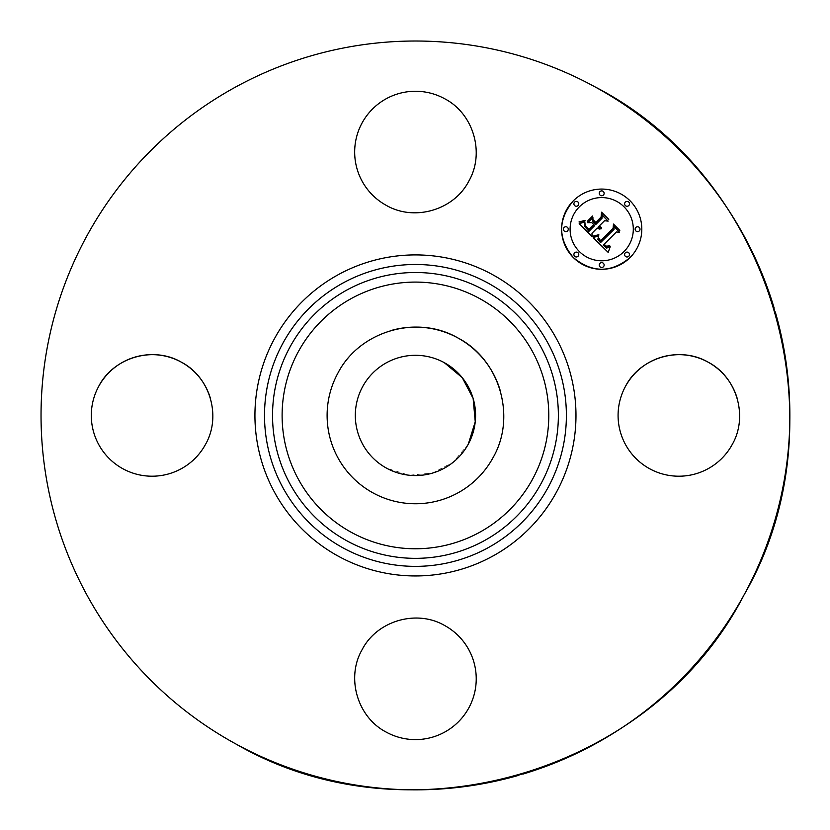 <?xml version="1.0" encoding="UTF-8"?>
<svg xmlns="http://www.w3.org/2000/svg" width="830" height="830" viewBox="0 0 830 830"><rect width="100%" height="100%" fill="white"/><g stroke="black" fill="none" stroke-linecap="round" stroke-linejoin="round"><path stroke-width="0.62" stroke-dasharray="4.15 3.11" d="M500.293 390.816A88.333 88.333 0 0 1 373.106 492.947A88.333 88.333 0 0 1 390.328 330.745M468.296 444.123L453.263 462.186L432.461 473.11L409.055 475.217L386.624 468.203A60.134 60.134 0 0 1 362.679 386.604A60.134 60.134 0 0 1 444.278 362.658M235.948 744.012A374.423 374.423 0 0 1 86.87 235.928A374.423 374.423 0 0 1 594.954 86.849M774.162 308.106A374.423 374.423 0 0 1 775.293 311.956M744.998 593.17A374.423 374.423 0 0 1 743.078 596.677M522.817 774.131A374.423 374.423 0 0 1 518.885 775.282M737.227 398.525A60.787 60.787 0 0 1 649.703 468.774A60.787 60.787 0 0 1 625.498 386.292M398.566 620.435A60.787 60.787 0 0 1 468.794 707.959A60.787 60.787 0 0 1 386.313 732.164A60.787 60.787 0 0 1 362.046 649.797M362.191 649.537A60.787 60.787 0 0 1 398.099 620.57M210.447 398.525A60.787 60.787 0 0 1 122.923 468.774A60.787 60.787 0 0 1 98.718 386.292M432.337 210.426A60.787 60.787 0 0 1 362.108 122.902A60.787 60.787 0 0 1 444.59 98.697A60.787 60.787 0 0 1 468.857 181.054M468.722 181.324A60.787 60.787 0 0 1 432.804 210.291M630.063 257.549A40.12 40.12 0 0 0 630.063 200.819A40.12 40.12 0 0 0 573.333 200.819M624.046 251.532A31.602 31.602 0 0 0 624.046 206.836A31.602 31.602 0 0 0 579.35 206.836A31.602 31.602 0 0 0 579.35 251.532A31.602 31.602 0 0 0 624.046 251.532M578.053 256.263A2.428 2.428 0 0 0 578.053 252.818A2.428 2.428 0 0 0 574.619 252.818A2.428 2.428 0 0 0 574.619 256.263A2.428 2.428 0 0 0 578.053 256.263M578.053 205.55A2.428 2.428 0 0 0 578.053 202.105A2.428 2.428 0 0 0 574.619 202.105A2.428 2.428 0 0 0 574.619 205.55A2.428 2.428 0 0 0 578.053 205.55M567.554 230.906A2.428 2.428 0 0 0 567.554 227.462A2.428 2.428 0 0 0 564.12 227.462A2.428 2.428 0 0 0 564.12 230.906A2.428 2.428 0 0 0 567.554 230.906M628.777 205.55A2.428 2.428 0 0 0 628.777 202.105A2.428 2.428 0 0 0 625.332 202.105A2.428 2.428 0 0 0 625.332 205.55A2.428 2.428 0 0 0 628.777 205.55M603.42 195.04A2.428 2.428 0 0 0 603.42 191.606A2.428 2.428 0 0 0 599.976 191.606A2.428 2.428 0 0 0 599.976 195.04A2.428 2.428 0 0 0 603.42 195.04M625.332 252.818A2.428 2.428 0 0 0 625.332 256.263A2.428 2.428 0 0 0 628.777 256.263A2.428 2.428 0 0 0 628.777 252.818A2.428 2.428 0 0 0 625.332 252.818M599.976 263.328A2.428 2.428 0 0 0 599.976 266.762A2.428 2.428 0 0 0 603.42 266.762A2.428 2.428 0 0 0 603.42 263.328A2.428 2.428 0 0 0 599.976 263.328M635.842 227.462A2.428 2.428 0 0 0 635.842 230.906A2.428 2.428 0 0 0 639.276 230.906A2.428 2.428 0 0 0 639.276 227.462A2.428 2.428 0 0 0 635.842 227.462M609.905 247.029L606.689 248.087L603.161 245.234L603.898 244.767L606.989 246.956L609.687 245.96L609.677 245.39L606.626 246.375L604.084 244.311L616.42 231.975L619.605 232.255L613.941 226.59L614.055 229.402L600.464 242.692L597.859 239.299L598.752 235.699L593.201 237.66L608.183 252.393L610.226 246.749M594.041 235.948L593.336 236.581L594.602 236.363L598.835 234.714L594.041 235.948M599.737 240.669L600.65 241.572L613.567 228.644L613.806 225.096L619.792 230.408L613.463 224.079L613.1 228.375L600.619 240.835L598.451 237.473L599.333 240.233M587.723 222.71L591.8 222.596L593.678 224.474L588.885 229.256L585.752 225.978L584.974 223.478L585.306 226.03L588.864 229.9L593.979 224.785L594.737 225.542L588.937 231.342L584.569 226.31L584.942 221.963L579.195 223.654L592.06 236.519L591.987 233.251L597.216 228.022L599.291 229.07L601.439 228.707L598.264 226.974L598.845 226.393L601.543 227.513L599.374 226.237M599.177 226.061L604.51 220.728L608.141 221.133L602.051 215.053L602.03 218.249L595.784 224.494L592.942 221.662L592.921 217.522M580.481 221.797L579.018 222.388L582.982 221.786L585.036 220.396L580.481 221.797M592.745 216.526L587.391 221.88L592.745 216.526M601.065 217.087L595.753 222.388L593.211 219.846L593.242 220.541L595.733 223.031L601.522 217.242L601.947 213.227L608.732 220.023L601.584 212.2L601.065 217.087"/><path stroke-width="1.25" d="M390.328 330.745A88.333 88.333 0 0 1 500.293 390.816M444.278 362.658A60.134 60.134 0 0 1 468.224 444.258A60.134 60.134 0 0 1 386.624 468.203A60.134 60.134 0 0 1 362.679 386.604A60.134 60.134 0 0 1 444.278 362.658L462.258 377.671L473.131 398.421L475.248 421.754L468.296 444.123M337.924 373.075C359.494 331.066 416.961 314.207 457.807 337.903C499.816 359.473 516.675 416.94 492.979 457.776A88.333 88.333 0 0 1 373.106 492.947A88.333 88.333 0 0 1 337.924 373.075M518.885 775.282A374.423 374.423 0 0 1 86.87 235.928A374.423 374.423 0 0 1 774.162 308.106M775.293 311.956A374.423 374.423 0 0 1 744.998 593.17M743.078 596.677A374.423 374.423 0 0 1 522.817 774.131M625.498 386.292C640.335 357.388 679.884 345.778 707.98 362.088C736.884 376.924 748.494 416.473 732.185 444.569A60.787 60.787 0 0 1 649.703 468.774A60.787 60.787 0 0 1 685.456 355.012A60.787 60.787 0 0 1 737.227 398.525M98.718 386.292C113.554 357.388 153.104 345.778 181.199 362.088C210.104 376.924 221.714 416.473 205.404 444.569A60.787 60.787 0 0 1 122.923 468.774A60.787 60.787 0 0 1 158.675 355.012A60.787 60.787 0 0 1 210.447 398.525M594.954 86.849C773.01 178.243 844.484 421.827 744.033 594.934C652.639 772.989 409.055 844.463 235.948 744.012M444.59 625.478A60.787 60.787 0 0 1 468.794 707.959A60.787 60.787 0 0 1 386.313 732.164C357.408 717.327 345.809 677.778 362.108 649.683C376.945 620.778 416.494 609.168 444.59 625.478M386.313 205.384A60.787 60.787 0 0 1 362.108 122.902A60.787 60.787 0 0 1 444.59 98.697C473.494 113.534 485.104 153.073 468.794 181.179C453.958 210.083 414.409 221.683 386.313 205.384M630.063 257.549A40.12 40.12 0 0 1 573.333 257.549A40.12 40.12 0 0 1 573.333 200.819A40.12 40.12 0 0 1 630.063 200.819A40.12 40.12 0 0 1 630.063 257.549C611.15 273.101 592.247 273.101 573.333 257.549C557.781 238.635 557.781 219.732 573.333 200.819M579.35 206.836A31.602 31.602 0 0 1 624.046 206.836A31.602 31.602 0 0 1 624.046 251.532A31.602 31.602 0 0 1 579.35 251.532A31.602 31.602 0 0 1 579.35 206.836M574.619 252.818A2.428 2.428 0 0 1 578.053 252.818A2.428 2.428 0 0 1 578.053 256.263A2.428 2.428 0 0 1 574.619 256.263A2.428 2.428 0 0 1 574.619 252.818M574.619 202.105A2.428 2.428 0 0 1 578.053 202.105A2.428 2.428 0 0 1 578.053 205.55A2.428 2.428 0 0 1 574.619 205.55A2.428 2.428 0 0 1 574.619 202.105M564.12 227.462A2.428 2.428 0 0 1 567.554 227.462A2.428 2.428 0 0 1 567.554 230.906A2.428 2.428 0 0 1 564.12 230.906A2.428 2.428 0 0 1 564.12 227.462M625.332 202.105A2.428 2.428 0 0 1 628.777 202.105A2.428 2.428 0 0 1 628.777 205.55A2.428 2.428 0 0 1 625.332 205.55A2.428 2.428 0 0 1 625.332 202.105M599.976 191.606A2.428 2.428 0 0 1 603.42 191.606A2.428 2.428 0 0 1 603.42 195.04A2.428 2.428 0 0 1 599.976 195.04A2.428 2.428 0 0 1 599.976 191.606M628.777 256.263A2.428 2.428 0 0 1 625.332 256.263A2.428 2.428 0 0 1 625.332 252.818A2.428 2.428 0 0 1 628.777 252.818A2.428 2.428 0 0 1 628.777 256.263M603.42 266.762A2.428 2.428 0 0 1 599.976 266.762A2.428 2.428 0 0 1 599.976 263.328A2.428 2.428 0 0 1 603.42 263.328A2.428 2.428 0 0 1 603.42 266.762M639.276 230.906A2.428 2.428 0 0 1 635.842 230.906A2.428 2.428 0 0 1 635.842 227.462A2.428 2.428 0 0 1 639.276 227.462A2.428 2.428 0 0 1 639.276 230.906M593.201 237.66L598.752 235.699L597.859 239.299L600.464 242.692L614.055 229.402L613.941 226.59L619.605 232.255L616.42 231.975L604.084 244.311L606.626 246.375L609.677 245.39L609.687 245.96L606.989 246.956L603.898 244.767L603.161 245.234L606.689 248.087L610.226 246.749L608.183 252.393L593.201 237.66M593.201 236.104L598.835 234.714L594.602 236.363L593.201 236.104M598.451 237.473L600.619 240.835L613.1 228.375L613.463 224.079L619.792 230.408L613.806 225.096L613.567 228.644L600.65 241.572L598.534 239.154L598.451 237.473M592.06 236.519L579.195 223.654L584.942 221.963L584.569 226.31L588.937 231.342L594.737 225.542L593.979 224.785L588.864 229.9L585.306 226.03L584.974 223.478L585.752 225.978L588.885 229.256L593.678 224.474L591.8 222.596L587.723 222.71L592.921 217.522L592.942 221.662L595.784 224.494L602.03 218.249L602.051 215.053L608.141 221.133L604.51 220.728L599.177 226.061L601.543 227.513L598.845 226.393L598.264 226.974L601.439 228.707L599.291 229.07L597.216 228.022L591.987 233.251L592.06 236.519M579.008 221.952L585.036 220.396L582.39 221.952L579.008 221.952M587.256 221.371L592.61 216.018L587.256 221.371M593.211 219.846L595.753 222.388L601.065 217.087L601.584 212.2L608.764 219.379L601.947 213.227L601.522 217.242L595.733 223.031L593.211 219.846M592.921 217.522L587.723 222.71M351.526 532.445A133.34 133.34 0 0 1 298.437 351.505A133.34 133.34 0 0 1 479.377 298.416A133.34 133.34 0 0 1 532.466 479.356A133.34 133.34 0 0 1 351.526 532.445M483.973 290.002A142.916 142.916 0 0 1 540.87 483.952A142.916 142.916 0 0 1 346.93 540.849A142.916 142.916 0 0 1 290.033 346.909A142.916 142.916 0 0 1 483.973 290.002M487.822 282.968A150.946 150.946 0 0 1 547.914 487.791A150.946 150.946 0 0 1 343.081 547.893A150.946 150.946 0 0 1 282.988 343.06A150.946 150.946 0 0 1 487.822 282.968M492.408 274.554A160.522 160.522 0 0 1 556.328 492.387A160.522 160.522 0 0 1 338.495 556.297A160.522 160.522 0 0 1 274.585 338.474A160.522 160.522 0 0 1 492.408 274.554"/></g></svg>
